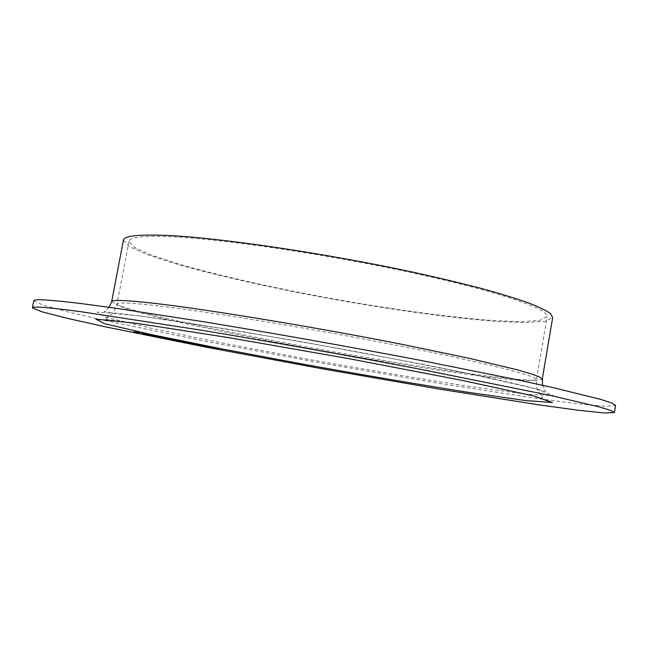 <?xml version="1.0" encoding="UTF-8"?>
<svg xmlns="http://www.w3.org/2000/svg" width="648" height="648" viewBox="0 0 648 648"><rect width="100%" height="100%" fill="white"/><g stroke="black" fill="none" stroke-linecap="round" stroke-linejoin="round"><path stroke-width="0.49" stroke-dasharray="3.24 2.43" d="M33.777 300.761L42.873 305.087L68.477 312.069L106.604 320.906L206.979 341.609L322.85 363.334L439.02 383.357L540.319 398.941L579.134 403.947L605.564 406.328L615.6 405.446M171.566 236.771C143.726 235.621 129.527 237.152 128.968 241.356L134.395 247.415L151.268 255.045L177.431 263.663C218.854 275.716 275.854 288.441 334.409 299.101C392.996 309.517 450.862 317.463 493.889 320.606L521.405 321.643L539.889 320.379L547.09 316.589C549.302 309.242 499.252 291.689 413.221 273.035C327.378 254.381 223.187 239.039 171.566 236.771M123.436 240.165L129.041 246.418L146.432 254.267L173.34 263.129C215.914 275.513 274.355 288.538 334.336 299.465C394.365 310.133 453.681 318.29 497.907 321.521L526.216 322.599L545.251 321.303L552.687 317.407M171.712 339.998L180.978 341.682M180.995 341.601L173.858 340.573M173.867 340.532L173.032 340.451M173.048 340.37L176.029 340.88M176.045 340.816L172.441 340.192M163.442 338.313L169.59 339.382M169.598 339.333L166.018 338.718M166.026 338.669L165.556 338.645M165.572 338.556L170.108 339.487M170.124 339.406L171.485 339.779M170.837 339.69L168.431 339.35M168.44 339.293L164.843 338.661M164.851 338.612L164.017 338.442M169.493 339.439L164.033 338.377L169.484 339.495M162.332 337.981L156.095 336.903M156.103 336.855L154.111 336.393M154.135 336.393L155.147 336.668M155.164 336.579L156.767 337.041M156.784 336.952L161.684 337.924M161.7 337.843L160.761 337.6M160.769 337.551L157.367 336.968M157.01 336.822L161.393 337.73M161.409 337.64L163.069 338.086M153.916 336.28L151.373 335.915M151.381 335.858L147.898 335.243M147.906 335.194L147.12 335.032M146.092 334.789L146.91 334.943M146.926 334.862L153.114 336.053M153.131 335.972L154.637 336.385M152.515 335.883L147.128 334.959L152.499 335.931M211.337 347.247L218.765 348.64M218.781 348.559L211.613 347.514M211.621 347.474L209.272 347.004M208.834 346.826L211.378 347.263M212.471 347.45L217.25 348.284L212.455 347.531M211.378 347.288L211.864 347.377M208.607 346.68L200.167 345.214M200.175 345.173L198.871 344.898M198.013 344.704L199.09 344.849M199.106 344.76L207.603 346.372M207.611 346.291L209.677 346.826M208.834 346.631L198.879 344.809L208.842 346.639M201.05 345.408L199.349 345.084L201.042 345.465M198.515 344.898L196.814 344.574L198.507 344.947M199.252 344.728L195.024 343.91L199.244 344.817M189.629 342.995L194.619 343.667L189.613 343.076M187.904 342.371L181.238 341.383M181.246 341.334L177.431 340.654M177.439 340.565L178.151 340.759M178.168 340.678L181.302 341.399M181.319 341.31L183.676 341.747M183.684 341.69L182.444 341.488M181.408 341.229L181.845 341.294M181.861 341.204L187.604 342.322M187.612 342.241L188.576 342.533M171.809 339.431L181.367 341.067M181.699 341.059L176.183 340.16M176.199 340.103L177.22 340.394M177.236 340.313L178.249 340.613M177.536 340.5L172.854 339.69M173.624 339.771L177.544 340.443L173.607 339.852M173.648 339.552L169.29 338.71L173.632 339.633M160.097 337.057L168.642 338.491M168.658 338.402L169.703 338.718M168.893 338.604L168.099 338.531M168.107 338.491L161.214 337.341M162.494 337.357L168.909 338.531L162.486 337.397M152.491 335.526L164.325 337.535L154.329 335.956M154.346 335.867L158.177 336.644M158.193 336.563L159.035 336.814M159.052 336.733L153.576 335.794M145.257 334.052L153.835 335.494M153.851 335.405L154.945 335.729M154.119 335.624L153.365 335.551M153.374 335.51L146.432 334.352M147.647 334.352L154.135 335.543L147.639 334.392M147.064 334.174L142.568 333.299L147.047 334.255M144.221 333.469L139.741 332.683L144.204 333.55M138.68 332.529L134.97 331.938M134.978 331.881L133.909 331.752M133.925 331.663L138.688 332.497M138.672 332.343L139.717 332.643M158.501 305.913C130.953 302.754 117.102 302.171 116.964 304.155L122.918 307.606L140.3 312.871L166.917 319.488C208.907 329.192 266.296 340.67 325.013 351.289C383.754 361.803 441.547 371.053 484.283 376.593L511.539 379.671L529.667 380.789L536.447 379.631C537.986 376.294 487.013 363.131 400.367 346.056C313.891 328.998 209.62 311.826 158.501 305.913M111.659 301.693L117.79 305.305L135.691 310.789L163.061 317.633C206.21 327.653 265.032 339.439 325.191 350.325C385.358 361.09 444.609 370.551 488.543 376.196L516.586 379.315L535.272 380.425L542.271 379.177M138.478 315.754L97.208 312.036L106.037 317.269L152.766 328.609L223.317 343.221L305.759 358.854C363.471 369.222 417.377 378.319 467.467 386.143L526.387 394.211L553.578 395.685L535.013 388.557L463.741 372.487L351.216 350.633L230.202 329.557L138.478 315.754M128.968 241.356L116.964 304.155C114.866 310.384 112.76 314.037 110.646 315.122L104.636 319.059L181.116 329.937L297.464 349.418L416.567 371.377L484.688 385.025L538.707 397.192L542.805 397.896L538.545 392.113C536.941 390.363 536.244 386.2 536.447 379.631L547.09 316.589M109.188 307.298L104.182 311.761L140.171 315.981L182.947 322.088L301.49 341.682L428.482 365.351L480.46 375.994L518.7 384.523L545.17 391.271L545.77 391.214L542.635 385.285"/><path stroke-width="0.97" d="M147.047 334.255L142.552 333.388L147.047 334.255M154.329 335.956L164.309 337.624L154.329 335.956M173.632 339.633L169.274 338.791L173.632 339.633M181.229 341.423L188.981 342.646L181.238 341.383M199.244 344.817L195.008 343.999L199.244 344.817M201.034 345.489L199.333 345.165L201.042 345.465M218.765 348.64L208.186 346.834L218.765 348.64M156.087 336.936L163.409 338.191L156.087 336.936M180.978 341.682L171.177 339.941L180.978 341.682M80.514 311.631C48.219 307.387 32.181 306.107 32.4 307.8L41.577 311.704L67.27 318.322L105.462 326.851L205.951 347.142L321.878 368.736L438.056 388.905L539.314 404.911L578.089 410.233L604.471 412.987L614.434 412.525L610.934 410.484L599.538 407.009L551.335 395.636L420.188 369.222C348.98 355.695 269.252 341.488 201.139 330.156L80.514 311.631M169.582 339.414L163.094 338.296L169.59 339.382M151.365 335.939L146.043 334.846L151.373 335.915M208.591 346.761L197.77 344.696L208.599 346.712M198.507 344.979L196.798 344.655L198.507 344.947M189.613 343.076L194.611 343.756L189.613 343.076M175.268 339.998L181.683 341.148L175.268 339.998M168.642 338.491L159.756 337.041L168.642 338.491M153.835 335.494L144.917 334.044L153.835 335.494M139.725 332.797L133.909 331.752L139.725 332.797M614.434 412.525L615.6 405.446L612.141 403.145L600.793 399.403L552.695 387.528L516.059 379.55L421.694 360.596C350.544 346.947 270.848 332.764 202.735 321.611L114.704 308.075L82.045 303.685C49.71 299.741 33.623 298.76 33.777 300.761L32.4 307.8M542.635 385.285L542.271 379.177L552.687 317.407L550.444 313.559C546.183 310.489 538.763 306.893 528.169 302.786C515.743 298.42 500.297 293.69 481.829 288.595C461.773 283.362 439.514 278.041 415.044 272.63C326.632 253.425 219.437 237.678 166.698 235.427C138.413 234.293 123.995 235.872 123.436 240.165L111.659 301.693L109.188 307.298M172.255 340.07L171.712 339.998M171.485 339.779L170.894 339.787M164.033 338.394L163.442 338.313M163.069 338.086L162.575 338.102M147.12 335.032L146.383 334.87M154.637 336.385L154.103 336.393M147.768 335.113L153.916 336.296L147.768 335.113M209.272 347.004L208.802 346.899M212.285 347.401L211.378 347.288M210.454 347.288L213.824 347.855L210.454 347.288M211.872 347.328L212.285 347.433M199.908 344.971L198.013 344.704M209.677 346.826L199.908 345.011M198.879 344.817L208.834 346.631M182.104 341.334L181.408 341.229M188.422 342.509L187.888 342.452M177.998 340.573L177.536 340.5M172.919 339.601L171.809 339.431M172.489 339.528L172.911 339.633M169.703 338.718L160.097 337.057M160.915 337.163L168.909 338.54M153.228 335.68L152.491 335.526M154.945 335.729L145.257 334.052M146.092 334.166L154.135 335.551M139.725 332.837L138.68 332.716M137.02 323.409L95.855 319.1L104.79 323.765L151.624 334.651L222.248 348.964L304.738 364.476C362.475 374.852 416.372 384.045 466.447 392.064L525.317 400.529L552.42 402.538L533.75 396.001L462.364 380.433L349.75 358.822L228.712 337.632L137.02 323.409M542.271 379.177L539.727 377.071C535.256 375.16 527.618 372.705 516.796 369.708L469.784 358.441L402.408 344.428C313.373 326.827 206.08 309.218 153.859 303.288C125.858 300.146 111.796 299.619 111.659 301.693"/></g></svg>
